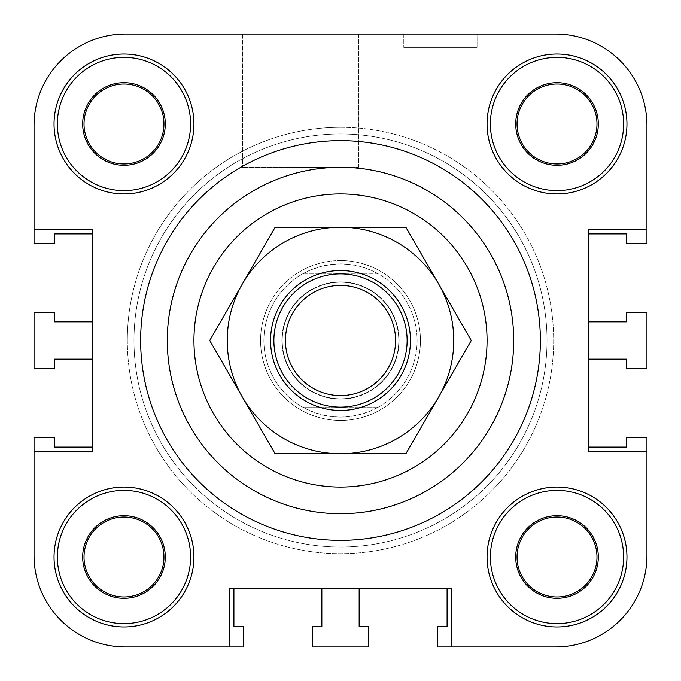 <?xml version="1.0" encoding="UTF-8"?>
<svg xmlns="http://www.w3.org/2000/svg" width="681" height="681" viewBox="0 0 681 681"><rect width="100%" height="100%" fill="white"/><g stroke="black" fill="none" stroke-linecap="round" stroke-linejoin="round"><path stroke-width="0.51" stroke-dasharray="3.4 2.55" d="M133.978 340.5A206.522 206.522 0 0 0 443.757 519.356A206.522 206.522 0 0 0 443.757 161.644A206.522 206.522 0 0 0 133.978 340.5A206.522 206.522 0 0 0 443.757 519.356A206.522 206.522 0 0 0 443.757 161.644A206.522 206.522 0 0 0 133.978 340.5M260.559 340.5A79.941 79.941 0 0 0 380.475 409.732A79.941 79.941 0 0 0 380.475 271.268A79.941 79.941 0 0 0 260.559 340.5A79.941 79.941 0 0 1 340.5 260.559A79.941 79.941 0 0 1 420.441 340.5A79.941 79.941 0 0 1 340.5 420.441A79.941 79.941 0 0 1 260.559 340.5M451.758 646.95L555.679 646.95A91.271 91.271 0 0 0 646.95 555.679A91.271 91.271 0 0 1 555.679 646.95A91.271 91.271 0 0 0 646.95 555.679A91.271 91.271 0 0 1 555.679 646.95L451.758 646.95L451.758 588.656L359.151 588.656L447.094 588.656L447.094 626.631L437.764 626.631L437.764 646.95L555.679 646.95L451.758 646.95L451.758 588.656L229.242 588.656L451.758 588.656L451.758 646.95L555.679 646.95A91.271 91.271 0 0 0 646.95 555.679L646.95 451.758L588.656 451.758L588.656 229.242L646.95 229.242L646.95 125.321A91.271 91.271 0 0 0 555.679 34.05L125.321 34.05A91.271 91.271 0 0 0 34.05 125.321L34.05 229.242L92.344 229.242L34.05 229.242L92.344 229.242L92.344 451.758L34.05 451.758L34.05 555.679A91.271 91.271 0 0 0 125.321 646.95L229.242 646.95L229.242 588.656L229.242 646.95L229.242 588.656L321.849 588.656L233.906 588.656L233.906 626.631L243.236 626.631L243.236 646.95L125.321 646.95A91.271 91.271 0 0 1 34.05 555.679L34.05 451.758L92.344 451.758L34.05 451.758L34.05 555.679A91.271 91.271 0 0 0 125.321 646.95A91.271 91.271 0 0 1 34.05 555.679L34.05 451.758M646.95 229.242L646.95 125.321A91.271 91.271 0 0 0 555.679 34.05A91.271 91.271 0 0 1 646.95 125.321L646.95 229.242L588.656 229.242L588.656 321.849L588.656 233.906L626.631 233.906L626.631 243.236L646.95 243.236L646.95 125.321L646.95 229.242L588.656 229.242L588.656 451.758L646.95 451.758L588.656 451.758L588.656 359.151L588.656 447.094L626.631 447.094L626.631 437.764L646.95 437.764L646.95 555.679L646.95 451.758M477.066 34.05L403.79 34.05L477.066 34.05L477.066 47.372L403.79 47.372L477.066 47.372L403.79 47.372L477.066 47.372L477.066 34.05L403.79 34.05L477.066 34.05M358.487 34.05L242.572 34.05L358.487 34.05L358.487 167.288L242.572 167.288L358.487 167.288L242.572 167.288L358.487 167.288L358.487 34.05L242.572 34.05L358.487 34.05M517.041 557.015A39.975 39.975 0 0 0 557.015 596.982A39.975 39.975 0 0 0 596.982 557.015A39.975 39.975 0 0 0 557.015 517.041A39.975 39.975 0 0 0 517.041 557.015A39.975 39.975 0 0 0 557.015 596.982A39.975 39.975 0 0 0 596.982 557.015A39.975 39.975 0 0 0 537.028 522.395A39.975 39.975 0 0 0 537.028 591.627A39.975 39.975 0 0 0 596.982 557.015A39.975 39.975 0 0 0 557.015 517.041A39.975 39.975 0 0 0 517.041 557.015M598.318 557.015A41.303 41.303 0 0 0 536.364 521.246A41.303 41.303 0 0 0 536.364 592.785A41.303 41.303 0 0 0 598.318 557.015A41.303 41.303 0 0 0 536.364 521.246A41.303 41.303 0 0 0 536.364 592.785A41.303 41.303 0 0 0 598.318 557.015A41.303 41.303 0 0 0 536.364 521.246A41.303 41.303 0 0 0 536.364 592.785A41.303 41.303 0 0 0 598.318 557.015M84.018 123.985A39.975 39.975 0 0 0 123.985 163.959A39.975 39.975 0 0 0 163.959 123.985A39.975 39.975 0 0 0 123.985 84.018A39.975 39.975 0 0 0 84.018 123.985A39.975 39.975 0 0 0 123.985 163.959A39.975 39.975 0 0 0 163.959 123.985A39.975 39.975 0 0 0 103.997 89.373A39.975 39.975 0 0 0 103.997 158.605A39.975 39.975 0 0 0 163.959 123.985A39.975 39.975 0 0 0 123.985 84.018A39.975 39.975 0 0 0 84.018 123.985M165.287 123.985A41.303 41.303 0 0 0 103.333 88.215A41.303 41.303 0 0 0 103.333 159.754A41.303 41.303 0 0 0 165.287 123.985A41.303 41.303 0 0 0 103.333 88.215A41.303 41.303 0 0 0 103.333 159.754A41.303 41.303 0 0 0 165.287 123.985A41.303 41.303 0 0 0 103.333 88.215A41.303 41.303 0 0 0 103.333 159.754A41.303 41.303 0 0 0 165.287 123.985M517.041 123.985A39.975 39.975 0 0 0 557.015 163.959A39.975 39.975 0 0 0 596.982 123.985A39.975 39.975 0 0 0 557.015 84.018A39.975 39.975 0 0 0 517.041 123.985A39.975 39.975 0 0 0 557.015 163.959A39.975 39.975 0 0 0 596.982 123.985A39.975 39.975 0 0 0 537.028 89.373A39.975 39.975 0 0 0 537.028 158.605A39.975 39.975 0 0 0 596.982 123.985A39.975 39.975 0 0 0 557.015 84.018A39.975 39.975 0 0 0 517.041 123.985M598.318 123.985A41.303 41.303 0 0 0 536.364 88.215A41.303 41.303 0 0 0 536.364 159.754A41.303 41.303 0 0 0 598.318 123.985A41.303 41.303 0 0 0 536.364 88.215A41.303 41.303 0 0 0 536.364 159.754A41.303 41.303 0 0 0 598.318 123.985A41.303 41.303 0 0 0 536.364 88.215A41.303 41.303 0 0 0 536.364 159.754A41.303 41.303 0 0 0 598.318 123.985M84.018 557.015A39.975 39.975 0 0 0 123.985 596.982A39.975 39.975 0 0 0 163.959 557.015A39.975 39.975 0 0 0 123.985 517.041A39.975 39.975 0 0 0 84.018 557.015A39.975 39.975 0 0 0 123.985 596.982A39.975 39.975 0 0 0 163.959 557.015A39.975 39.975 0 0 0 103.997 522.395A39.975 39.975 0 0 0 103.997 591.627A39.975 39.975 0 0 0 163.959 557.015A39.975 39.975 0 0 0 123.985 517.041A39.975 39.975 0 0 0 84.018 557.015M165.287 557.015A41.303 41.303 0 0 0 103.333 521.246A41.303 41.303 0 0 0 103.333 592.785A41.303 41.303 0 0 0 165.287 557.015A41.303 41.303 0 0 0 103.333 521.246A41.303 41.303 0 0 0 103.333 592.785A41.303 41.303 0 0 0 165.287 557.015A41.303 41.303 0 0 0 103.333 521.246A41.303 41.303 0 0 0 103.333 592.785A41.303 41.303 0 0 0 165.287 557.015M190.603 557.015A66.619 66.619 0 0 0 90.675 499.318A66.619 66.619 0 0 0 90.675 614.705A66.619 66.619 0 0 0 190.603 557.015A66.619 66.619 0 0 0 90.675 499.318A66.619 66.619 0 0 0 90.675 614.705A66.619 66.619 0 0 0 190.603 557.015A66.619 66.619 0 0 1 90.675 614.705A66.619 66.619 0 0 1 90.675 499.318A66.619 66.619 0 0 1 190.603 557.015M193.94 557.015A69.947 69.947 0 0 0 89.015 496.432A69.947 69.947 0 0 0 89.015 617.59A69.947 69.947 0 0 0 193.94 557.015A69.947 69.947 0 0 0 89.015 496.432A69.947 69.947 0 0 0 89.015 617.59A69.947 69.947 0 0 0 193.94 557.015A69.947 69.947 0 0 0 89.015 496.432A69.947 69.947 0 0 0 89.015 617.59A69.947 69.947 0 0 0 193.94 557.015M190.603 123.985A66.619 66.619 0 0 0 90.675 66.295A66.619 66.619 0 0 0 90.675 181.682A66.619 66.619 0 0 0 190.603 123.985A66.619 66.619 0 0 0 90.675 66.295A66.619 66.619 0 0 0 90.675 181.682A66.619 66.619 0 0 0 190.603 123.985A66.619 66.619 0 0 1 90.675 181.682A66.619 66.619 0 0 1 90.675 66.295A66.619 66.619 0 0 1 190.603 123.985M193.94 123.985A69.947 69.947 0 0 0 89.015 63.41A69.947 69.947 0 0 0 89.015 184.568A69.947 69.947 0 0 0 193.94 123.985A69.947 69.947 0 0 0 89.015 63.41A69.947 69.947 0 0 0 89.015 184.568A69.947 69.947 0 0 0 193.94 123.985A69.947 69.947 0 0 0 89.015 63.41A69.947 69.947 0 0 0 89.015 184.568A69.947 69.947 0 0 0 193.94 123.985M623.634 123.985A66.619 66.619 0 0 0 523.706 66.295A66.619 66.619 0 0 0 523.706 181.682A66.619 66.619 0 0 0 623.634 123.985A66.619 66.619 0 0 0 523.706 66.295A66.619 66.619 0 0 0 523.706 181.682A66.619 66.619 0 0 0 623.634 123.985A66.619 66.619 0 0 1 523.706 181.682A66.619 66.619 0 0 1 523.706 66.295A66.619 66.619 0 0 1 623.634 123.985M626.963 123.985A69.947 69.947 0 0 0 522.038 63.41A69.947 69.947 0 0 0 522.038 184.568A69.947 69.947 0 0 0 626.963 123.985A69.947 69.947 0 0 0 522.038 63.41A69.947 69.947 0 0 0 522.038 184.568A69.947 69.947 0 0 0 626.963 123.985A69.947 69.947 0 0 0 522.038 63.41A69.947 69.947 0 0 0 522.038 184.568A69.947 69.947 0 0 0 626.963 123.985M623.634 557.015A66.619 66.619 0 0 0 523.706 499.318A66.619 66.619 0 0 0 523.706 614.705A66.619 66.619 0 0 0 623.634 557.015A66.619 66.619 0 0 0 523.706 499.318A66.619 66.619 0 0 0 523.706 614.705A66.619 66.619 0 0 0 623.634 557.015A66.619 66.619 0 0 1 523.706 614.705A66.619 66.619 0 0 1 523.706 499.318A66.619 66.619 0 0 1 623.634 557.015M626.963 557.015A69.947 69.947 0 0 0 522.038 496.432A69.947 69.947 0 0 0 522.038 617.59A69.947 69.947 0 0 0 626.963 557.015A69.947 69.947 0 0 0 522.038 496.432A69.947 69.947 0 0 0 522.038 617.59A69.947 69.947 0 0 0 626.963 557.015A69.947 69.947 0 0 0 522.038 496.432A69.947 69.947 0 0 0 522.038 617.59A69.947 69.947 0 0 0 626.963 557.015M167.288 340.5A173.212 173.212 0 0 1 427.106 190.493A173.212 173.212 0 0 1 427.106 490.507A173.212 173.212 0 0 1 167.288 340.5M127.321 340.5A213.179 213.179 0 0 0 447.094 525.119A213.179 213.179 0 0 0 447.094 155.881A213.179 213.179 0 0 0 127.321 340.5A213.179 213.179 0 0 1 340.5 127.321A213.179 213.179 0 0 1 553.679 340.5A213.179 213.179 0 0 1 340.5 553.679A213.179 213.179 0 0 1 127.321 340.5M92.344 321.849L92.344 233.906L92.344 321.849L54.369 321.849L54.369 312.519L34.05 312.519L34.05 368.481L54.369 368.481L54.369 359.151L92.344 359.151L92.344 447.094L92.344 321.849M34.05 229.242L34.05 125.321A91.271 91.271 0 0 1 125.321 34.05A91.271 91.271 0 0 0 34.05 125.321A91.271 91.271 0 0 1 125.321 34.05L555.679 34.05A91.271 91.271 0 0 1 646.95 125.321A91.271 91.271 0 0 0 555.679 34.05L125.321 34.05A91.271 91.271 0 0 0 34.05 125.321L34.05 243.236L54.369 243.236L54.369 233.906L92.344 233.906L92.344 451.758L92.344 447.094L54.369 447.094L54.369 437.764L34.05 437.764L34.05 555.679A91.271 91.271 0 0 0 125.321 646.95L229.242 646.95M368.481 646.95L368.481 626.631L359.151 626.631L359.151 588.656L321.849 588.656L321.849 626.631L312.519 626.631L312.519 646.95L368.481 646.95M626.631 312.519L626.631 321.849L588.656 321.849L588.656 359.151L626.631 359.151L626.631 368.481L646.95 368.481L646.95 312.519L626.631 312.519M547.022 340.5A206.522 206.522 0 0 1 237.243 519.356A206.522 206.522 0 0 1 237.243 161.644A206.522 206.522 0 0 1 547.022 340.5A206.522 206.522 0 0 1 237.243 519.356A206.522 206.522 0 0 1 237.243 161.644A206.522 206.522 0 0 1 547.022 340.5M140.644 340.5A199.856 199.856 0 0 0 440.428 513.585A199.856 199.856 0 0 0 440.428 167.415A199.856 199.856 0 0 0 140.644 340.5A199.856 199.856 0 0 1 440.428 167.415A199.856 199.856 0 0 1 440.428 513.585A199.856 199.856 0 0 1 140.644 340.5M340.5 407.119A66.619 66.619 0 0 0 407.119 340.5A66.619 66.619 0 0 0 340.5 273.881A66.619 66.619 0 0 0 273.881 340.5A66.619 66.619 0 0 0 340.5 407.119M340.5 281.874A58.626 58.626 0 0 1 391.269 369.809A58.626 58.626 0 0 1 289.731 369.809A58.626 58.626 0 0 1 340.5 281.874A58.626 58.626 0 0 1 391.269 369.809A58.626 58.626 0 0 1 289.731 369.809A58.626 58.626 0 0 1 340.5 281.874M378.33 407.119C353.107 420.339 327.893 420.339 302.67 407.119L378.33 407.119L302.67 407.119A76.612 76.612 0 0 1 302.67 273.881L310.255 270.11L320.938 266.424L332.039 264.356L340.5 263.887L348.961 264.356L360.062 266.424L370.745 270.11L378.33 273.881L302.67 273.881L378.33 273.881A76.612 76.612 0 0 1 378.33 407.119M340.5 263.887A76.612 76.612 0 0 1 406.846 378.806A76.612 76.612 0 0 1 274.154 378.806A76.612 76.612 0 0 1 340.5 263.887M340.5 260.559A79.941 79.941 0 0 1 409.732 380.475A79.941 79.941 0 0 1 271.268 380.475A79.941 79.941 0 0 1 340.5 260.559A79.941 79.941 0 0 1 409.732 380.475A79.941 79.941 0 0 1 271.268 380.475A79.941 79.941 0 0 1 340.5 260.559M340.5 127.321A213.179 213.179 0 0 1 525.119 447.094A213.179 213.179 0 0 1 155.881 447.094A213.179 213.179 0 0 1 340.5 127.321A213.179 213.179 0 0 1 525.119 447.094A213.179 213.179 0 0 1 155.881 447.094A213.179 213.179 0 0 1 340.5 127.321M398.794 340.5A58.294 58.294 0 0 0 311.353 290.021A58.294 58.294 0 0 0 311.353 390.979A58.294 58.294 0 0 0 398.794 340.5A58.294 58.294 0 0 0 340.5 282.206A58.294 58.294 0 0 0 282.206 340.5A58.294 58.294 0 0 0 340.5 398.794A58.294 58.294 0 0 0 398.794 340.5M410.447 340.5A69.947 69.947 0 0 1 305.522 401.075A69.947 69.947 0 0 1 305.522 279.925A69.947 69.947 0 0 1 410.447 340.5M438.581 397.125A113.25 113.25 0 0 1 242.419 397.125A113.25 113.25 0 0 1 340.5 227.25A113.25 113.25 0 0 1 438.581 397.125L471.278 340.5L405.885 227.25L275.115 227.25L209.722 340.5L275.115 453.75L405.885 453.75L438.581 397.125M403.79 34.05L403.79 47.372L403.79 34.05M242.572 34.05L242.572 167.288L242.572 34.05"/><path stroke-width="1.02" d="M229.242 646.95L125.321 646.95L229.242 646.95L229.242 588.656L451.758 588.656L451.758 646.95L437.764 646.95L437.764 626.631L447.094 626.631L447.094 588.656L359.151 588.656L359.151 626.631L368.481 626.631L368.481 646.95L312.519 646.95L312.519 626.631L321.849 626.631L321.849 588.656L233.906 588.656L233.906 626.631L243.236 626.631L243.236 646.95L125.321 646.95A91.271 91.271 0 0 1 34.05 555.679L34.05 437.764L54.369 437.764L54.369 447.094L92.344 447.094L92.344 359.151L54.369 359.151L54.369 368.481L34.05 368.481L34.05 312.519L54.369 312.519L54.369 321.849L92.344 321.849L92.344 233.906L54.369 233.906L54.369 243.236L34.05 243.236L34.05 125.321A91.271 91.271 0 0 1 125.321 34.05L555.679 34.05A91.271 91.271 0 0 1 646.95 125.321L646.95 243.236L626.631 243.236L626.631 233.906L588.656 233.906L588.656 321.849L626.631 321.849L626.631 312.519L646.95 312.519L646.95 368.481L626.631 368.481L626.631 359.151L588.656 359.151L588.656 447.094L626.631 447.094L626.631 437.764L646.95 437.764L646.95 555.679A91.271 91.271 0 0 1 555.679 646.95L451.758 646.95M646.95 451.758L646.95 555.679L646.95 451.758L588.656 451.758L588.656 229.242L646.95 229.242M34.05 229.242L34.05 125.321L34.05 229.242L92.344 229.242L92.344 451.758L34.05 451.758M140.644 340.5A199.856 199.856 0 0 1 440.428 167.415A199.856 199.856 0 0 1 440.428 513.585A199.856 199.856 0 0 1 140.644 340.5A199.856 199.856 0 0 1 440.428 167.415A199.856 199.856 0 0 1 440.428 513.585A199.856 199.856 0 0 1 140.644 340.5M626.963 557.015A69.947 69.947 0 0 1 522.038 617.59A69.947 69.947 0 0 1 522.038 496.432A69.947 69.947 0 0 1 626.963 557.015M626.963 123.985A69.947 69.947 0 0 1 522.038 184.568A69.947 69.947 0 0 1 522.038 63.41A69.947 69.947 0 0 1 626.963 123.985M193.94 123.985A69.947 69.947 0 0 1 89.015 184.568A69.947 69.947 0 0 1 89.015 63.41A69.947 69.947 0 0 1 193.94 123.985M193.94 557.015A69.947 69.947 0 0 1 89.015 617.59A69.947 69.947 0 0 1 89.015 496.432A69.947 69.947 0 0 1 193.94 557.015M517.041 557.015A39.975 39.975 0 0 0 577.003 591.627A39.975 39.975 0 0 0 577.003 522.395A39.975 39.975 0 0 0 517.041 557.015M598.318 557.015A41.303 41.303 0 0 1 536.364 592.785A41.303 41.303 0 0 1 536.364 521.246A41.303 41.303 0 0 1 598.318 557.015M84.018 123.985A39.975 39.975 0 0 0 143.972 158.605A39.975 39.975 0 0 0 143.972 89.373A39.975 39.975 0 0 0 84.018 123.985M165.287 123.985A41.303 41.303 0 0 1 103.333 159.754A41.303 41.303 0 0 1 103.333 88.215A41.303 41.303 0 0 1 165.287 123.985M517.041 123.985A39.975 39.975 0 0 0 577.003 158.605A39.975 39.975 0 0 0 577.003 89.373A39.975 39.975 0 0 0 517.041 123.985M598.318 123.985A41.303 41.303 0 0 1 536.364 159.754A41.303 41.303 0 0 1 536.364 88.215A41.303 41.303 0 0 1 598.318 123.985M84.018 557.015A39.975 39.975 0 0 0 143.972 591.627A39.975 39.975 0 0 0 143.972 522.395A39.975 39.975 0 0 0 84.018 557.015M165.287 557.015A41.303 41.303 0 0 1 103.333 592.785A41.303 41.303 0 0 1 103.333 521.246A41.303 41.303 0 0 1 165.287 557.015M190.603 557.015A66.619 66.619 0 0 0 90.675 499.318A66.619 66.619 0 0 0 90.675 614.705A66.619 66.619 0 0 0 190.603 557.015M190.603 123.985A66.619 66.619 0 0 0 90.675 66.295A66.619 66.619 0 0 0 90.675 181.682A66.619 66.619 0 0 0 190.603 123.985M623.634 123.985A66.619 66.619 0 0 0 523.706 66.295A66.619 66.619 0 0 0 523.706 181.682A66.619 66.619 0 0 0 623.634 123.985M623.634 557.015A66.619 66.619 0 0 0 523.706 499.318A66.619 66.619 0 0 0 523.706 614.705A66.619 66.619 0 0 0 623.634 557.015M167.288 340.5A173.212 173.212 0 0 1 427.106 190.493A173.212 173.212 0 0 1 427.106 490.507A173.212 173.212 0 0 1 167.288 340.5M125.321 34.05L242.572 34.05L125.321 34.05M358.487 34.05L555.679 34.05L358.487 34.05M340.5 285.416A55.084 55.084 0 0 1 388.204 368.038A55.084 55.084 0 0 1 292.796 368.038A55.084 55.084 0 0 1 340.5 285.416M340.5 273.881A66.619 66.619 0 0 0 282.802 373.809A66.619 66.619 0 0 0 398.198 373.809A66.619 66.619 0 0 0 340.5 273.881M270.553 340.5A69.947 69.947 0 0 1 375.478 279.925A69.947 69.947 0 0 1 375.478 401.075A69.947 69.947 0 0 1 270.553 340.5M209.722 340.5L242.419 283.875A113.25 113.25 0 0 0 242.419 397.125L209.722 340.5M275.115 227.25L340.5 227.25A113.25 113.25 0 0 0 242.419 283.875L275.115 227.25M340.5 227.25L405.885 227.25L438.581 283.875A113.25 113.25 0 0 0 340.5 227.25M438.581 283.875L471.278 340.5L438.581 397.125A113.25 113.25 0 0 0 438.581 283.875M438.581 397.125L405.885 453.75L340.5 453.75A113.25 113.25 0 0 0 438.581 397.125M340.5 453.75L275.115 453.75L242.419 397.125A113.25 113.25 0 0 0 340.5 453.75M193.94 340.5A146.56 146.56 0 0 1 413.784 213.57A146.56 146.56 0 0 1 413.784 467.43A146.56 146.56 0 0 1 193.94 340.5"/></g></svg>
